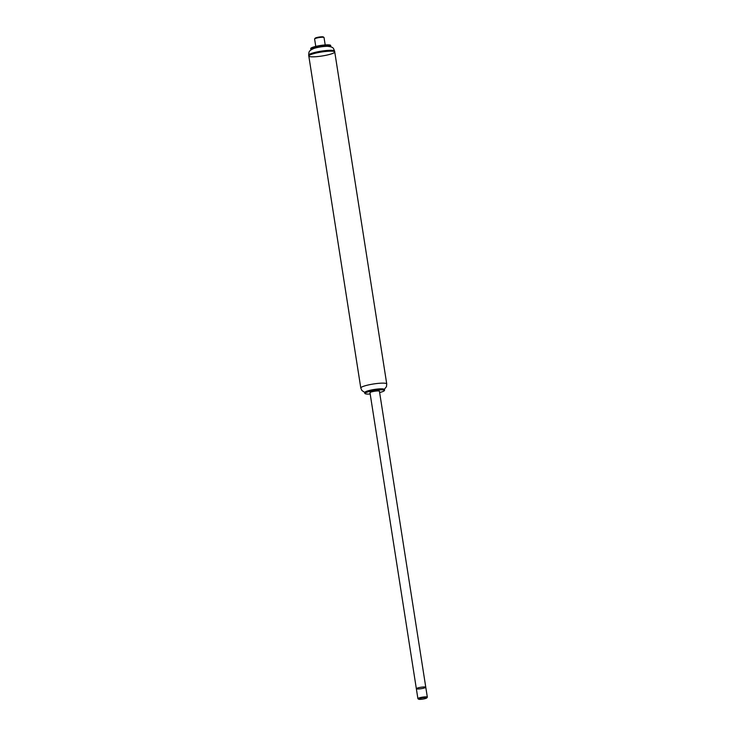 <?xml version="1.0" encoding="UTF-8"?>
<svg xmlns="http://www.w3.org/2000/svg" width="736" height="736" viewBox="0 0 736 736"><rect width="100%" height="100%" fill="white"/><g stroke="black" fill="none" stroke-linecap="round" stroke-linejoin="round"><path stroke-width="1.1" d="M370.19 393.999A9.789 1.5 -8.9 0 1 365.185 393.696L364.918 393.502A10.028 1.536 -8.9 0 1 364.762 393.282A10.028 1.536 -8.9 0 1 369.877 391.101A10.028 1.536 -8.9 0 1 380.135 389.602A10.028 1.536 -8.9 0 1 384.578 390.181A10.028 1.536 -8.9 0 1 384.496 390.439L384.293 390.696A9.789 1.5 -8.9 0 1 379.629 392.518M365.185 393.696A9.789 1.5 -8.9 0 1 369.38 391.515A9.789 1.5 -8.9 0 1 380.043 389.887A9.789 1.5 -8.9 0 1 384.293 390.696M364.762 393.282L364.679 392.72A10.028 1.536 -8.9 0 1 364.762 392.472A10.028 1.536 -8.9 0 1 380.052 389.04A10.028 1.536 -8.9 0 1 384.33 389.399A10.028 1.536 -8.9 0 1 384.486 389.62L384.578 390.181M364.762 392.472L364.955 392.205A9.789 1.5 -8.9 0 1 379.886 388.856A9.789 1.5 -8.9 0 1 384.063 389.215L384.33 389.399M328.946 51.216A13.128 2.015 -8.9 0 1 334.751 51.971A13.128 2.015 -8.9 0 1 322.092 55.991A13.128 2.015 -8.9 0 1 308.807 56.037A13.128 2.015 -8.9 0 1 315.505 53.185A13.128 2.015 -8.9 0 1 328.946 51.216A13.128 2.015 -8.9 0 1 334.751 51.971L334.622 51.097A13.128 2.015 -8.9 0 1 334.622 51.097A13.128 2.015 -8.9 0 0 328.808 50.342A13.128 2.015 -8.9 0 0 315.385 52.302A13.128 2.015 -8.9 0 0 308.669 55.154A13.128 2.015 -8.9 0 1 308.669 55.154L308.807 56.037A13.128 2.015 -8.9 0 1 315.505 53.185A13.128 2.015 -8.9 0 1 328.946 51.216M423.66 686.964A4.775 0.736 -8.9 0 1 425.776 687.24A4.775 0.736 -8.9 0 1 421.176 688.694A4.775 0.736 -8.9 0 1 416.346 688.712A4.775 0.736 -8.9 0 1 418.775 687.672A4.775 0.736 -8.9 0 1 423.66 686.964A4.775 0.736 -8.9 0 1 425.776 687.24L379.426 391.23A4.775 0.736 -8.9 0 0 377.31 390.954A4.775 0.736 -8.9 0 0 372.425 391.672A4.775 0.736 -8.9 0 0 369.987 392.702L416.346 688.712A4.775 0.736 -8.9 0 1 418.775 687.672A4.775 0.736 -8.9 0 1 423.66 686.964M424.985 697.572A4.177 0.644 -8.9 0 1 426.797 697.921A4.177 0.644 -8.9 0 1 422.804 699.099A4.177 0.644 -8.9 0 1 418.637 699.2A4.177 0.644 -8.9 0 1 420.431 698.271A4.177 0.644 -8.9 0 1 424.985 697.572M418.637 699.2L417.965 698.722A4.775 0.736 -8.9 0 1 417.892 698.62A4.775 0.736 -8.9 0 1 420.33 697.581A4.775 0.736 -8.9 0 1 425.215 696.863A4.775 0.736 -8.9 0 1 427.331 697.139A4.775 0.736 -8.9 0 1 427.285 697.259L426.797 697.921M315.762 46.405L314.603 39.008A4.775 0.736 -8.9 0 1 314.64 38.888A4.775 0.736 -8.9 0 1 321.926 37.26A4.775 0.736 -8.9 0 1 323.96 37.426A4.775 0.736 -8.9 0 1 324.033 37.536L325.192 44.924M314.64 38.888L315.137 38.226A4.177 0.644 -8.9 0 1 321.503 36.8A4.177 0.644 -8.9 0 1 323.288 36.947L323.96 37.426M308.669 55.154C309.175 52.412 307.768 51.106 314.005 48.429A9.117 1.398 -8.9 0 1 325.864 46.359A9.117 1.398 -8.9 0 1 327.483 46.322C334.236 46.957 333.298 48.631 334.613 51.097M311.07 49.836A10.083 1.546 -8.9 0 1 310.886 49.597A10.083 1.546 -8.9 0 1 316.029 47.408A10.083 1.546 -8.9 0 1 326.352 45.899A10.083 1.546 -8.9 0 1 330.814 46.478A10.083 1.546 -8.9 0 1 330.703 46.764M310.886 49.597L310.721 48.576A10.083 1.546 -8.9 0 1 315.864 46.377A10.083 1.546 -8.9 0 1 326.186 44.868A10.083 1.546 -8.9 0 1 330.657 45.448L330.814 46.478M364.78 392.444L361.891 390.512L360.796 388.01A13.128 2.015 -8.9 0 1 367.485 385.158A13.128 2.015 -8.9 0 1 380.926 383.18A13.128 2.015 -8.9 0 1 386.74 383.944L386.464 386.658L384.302 389.381M386.74 383.944L334.751 51.971M360.796 388.01L308.807 56.037M427.331 697.139L425.776 687.24M417.892 698.62L416.346 688.712"/></g></svg>
